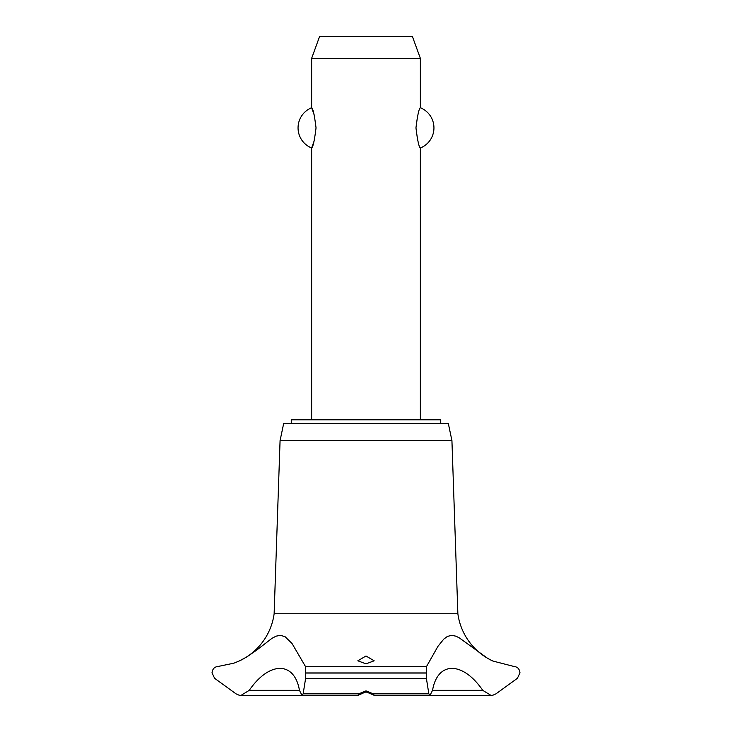 <?xml version="1.0" encoding="UTF-8"?>
<svg xmlns="http://www.w3.org/2000/svg" width="732" height="732" viewBox="0 0 732 732"><rect width="100%" height="100%" fill="white"/><g stroke="black" fill="none" stroke-linecap="round" stroke-linejoin="round"><path stroke-width="1.1" d="M440.737 423.618L440.737 419.811L291.263 419.811L291.263 423.618M420.36 419.811L420.36 148.029C418.969 147.132 417.505 140.407 415.959 127.871C417.505 115.336 418.969 108.62 420.36 107.723L420.36 58.34L311.64 58.34L311.64 107.723C313.031 108.62 314.495 115.336 316.041 127.871C314.495 140.407 313.031 147.132 311.64 148.029L311.64 419.811M314.376 115.464L311.64 107.723A21.74 21.74 0 0 0 311.64 148.029L314.376 140.288M417.624 115.464L415.959 127.871L417.624 140.288M420.36 107.723A21.74 21.74 0 0 1 420.36 148.029M311.64 58.34L319.555 36.6L412.445 36.6L420.36 58.34M239.739 660.749A61.076 61.076 0 0 0 274.134 613.745L280.072 440.609L283.65 423.618L448.35 423.618L451.928 440.609L457.866 613.745A61.076 61.076 0 0 0 492.938 661.06L514.148 666.513C517.579 666.861 519.519 669.002 519.985 672.928L517.341 678.354L495.948 693.854L492.938 695.19L491.007 695.4L482.736 690.322L432.548 690.322L430.004 695.4L428.851 693.854L426.39 678.354L426.527 666.513L437.965 646.329L443.693 639.201L447.334 636.474L451.598 635.312L455.972 636.19L459.357 637.92L487.668 658.379L492.938 661.06M305.473 666.513L305.61 678.354L303.149 693.854L301.996 695.4L299.452 690.322L249.264 690.322L240.993 695.4L239.062 695.19L236.052 693.854L214.659 678.354L212.015 672.928C212.481 669.002 214.421 666.861 217.852 666.513L233.865 663.183L239.062 661.06L246.647 657.034L256.676 650.135L271.947 638.35L276.101 636.154L280.539 635.321L285.114 636.73L292.041 643.51L305.473 666.513L426.527 666.513M240.993 695.4L301.685 695.327M482.736 690.322C462.651 661.078 437.571 661.124 432.548 690.322M492.728 695.226A8.693 8.693 0 0 1 490.989 695.4L430.315 695.327M366 690.889L373.283 693.854L374.153 695.29L366 691.777L357.957 695.4L358.717 693.854L366 690.889M366 655.982L374.153 660.795L366 663.86L357.847 660.795L366 655.982M299.452 690.322C294.42 661.078 269.321 661.124 249.264 690.322M240.984 695.4L240.984 695.4A8.693 8.693 0 0 1 239.574 695.281M274.134 613.745L457.866 613.745M368.04 692.143L363.96 692.143M280.072 440.609L451.928 440.609M305.656 673.037L426.344 673.037M305.656 672.928L426.344 672.928M373.283 693.854L428.851 693.854M305.61 678.354L426.39 678.354M303.149 693.854L358.717 693.854M374.043 695.4L430.004 695.4M357.957 695.4L301.996 695.4"/></g></svg>
